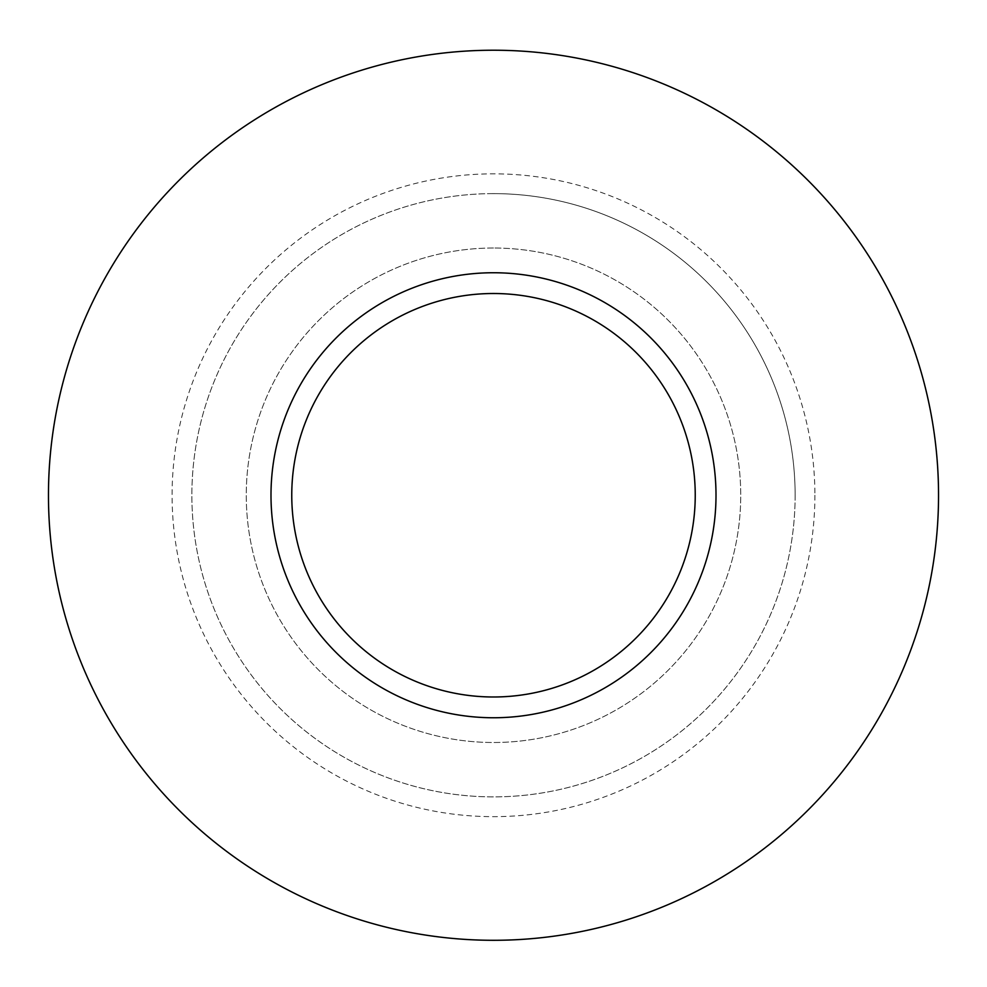 <?xml version="1.0" encoding="UTF-8"?>
<svg xmlns="http://www.w3.org/2000/svg" width="987" height="987" viewBox="0 0 987 987"><rect width="100%" height="100%" fill="white"/><g stroke="black" fill="none" stroke-linecap="round" stroke-linejoin="round"><path stroke-width="0.74" stroke-dasharray="4.93 3.7" d="M795.127 495.252A301.627 301.627 0 0 0 493.5 193.625A301.627 301.627 0 0 0 191.873 495.252A301.627 301.627 0 0 0 493.5 796.879A301.627 301.627 0 0 0 795.127 495.252M493.5 193.625A301.627 301.627 0 0 0 232.278 646.066A301.627 301.627 0 0 0 754.722 646.066A301.627 301.627 0 0 0 493.5 193.625M493.5 50.226A445.026 445.026 0 0 0 108.089 717.771A445.026 445.026 0 0 0 878.911 717.771A445.026 445.026 0 0 0 493.5 50.226M493.5 248.021A247.243 247.243 0 0 0 279.383 618.874A247.243 247.243 0 0 0 707.617 618.874A247.243 247.243 0 0 0 493.5 248.021A247.243 247.243 0 0 0 279.383 618.874A247.243 247.243 0 0 0 707.617 618.874A247.243 247.243 0 0 0 493.5 248.021M493.5 272.745A222.519 222.519 0 0 0 300.801 606.511A222.519 222.519 0 0 0 686.199 606.511A222.519 222.519 0 0 0 493.5 272.745M493.5 293.509A201.743 201.743 0 0 0 318.789 596.123A201.743 201.743 0 0 0 668.211 596.123A201.743 201.743 0 0 0 493.5 293.509M814.904 495.252A321.404 321.404 0 0 1 332.792 773.598A321.404 321.404 0 0 1 332.792 216.906A321.404 321.404 0 0 1 814.904 495.252"/><path stroke-width="1.48" d="M493.5 50.226A445.026 445.026 0 0 0 108.089 717.771A445.026 445.026 0 0 0 878.911 717.771A445.026 445.026 0 0 0 493.5 50.226M493.5 272.745A222.519 222.519 0 0 0 300.801 606.511A222.519 222.519 0 0 0 686.199 606.511A222.519 222.519 0 0 0 493.5 272.745M493.5 293.509A201.743 201.743 0 0 0 318.789 596.123A201.743 201.743 0 0 0 668.211 596.123A201.743 201.743 0 0 0 493.5 293.509"/></g></svg>
